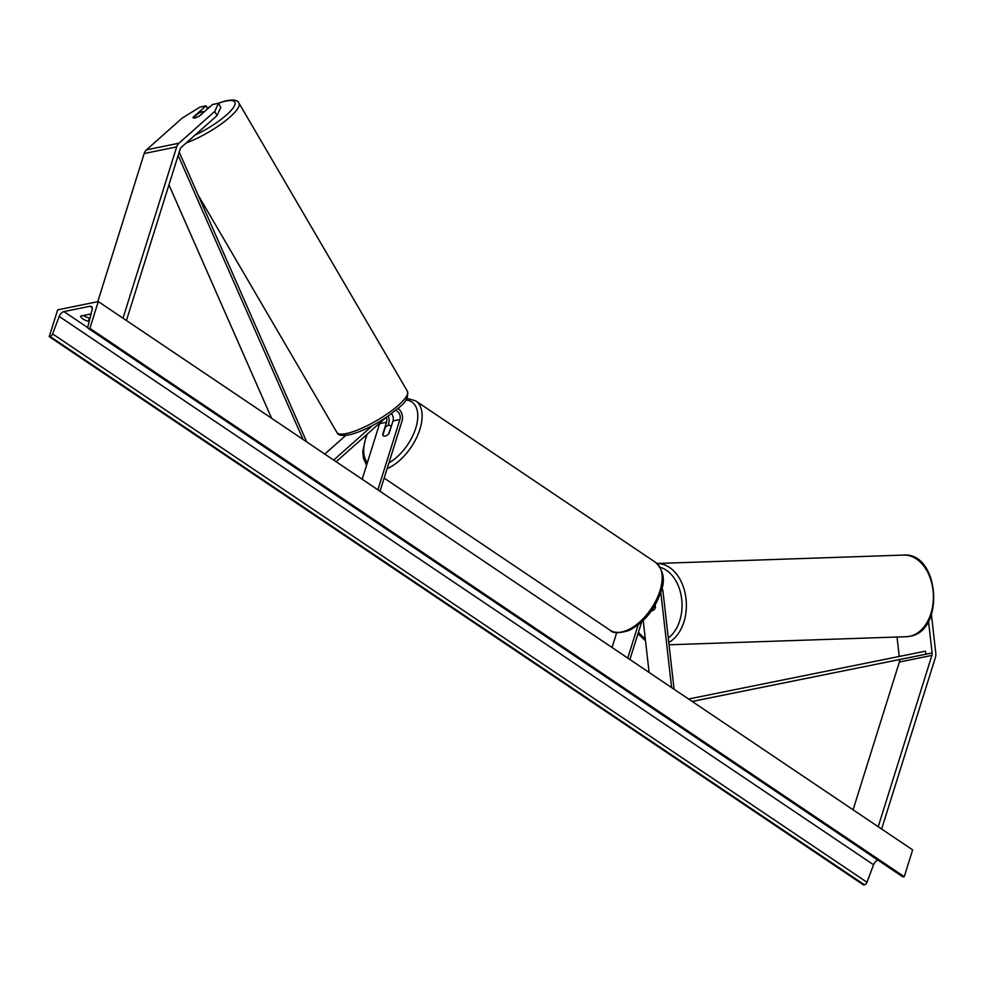<?xml version="1.0" encoding="UTF-8"?>
<svg xmlns="http://www.w3.org/2000/svg" width="985" height="985" viewBox="0 0 985 985"><rect width="100%" height="100%" fill="white"/><g stroke="black" fill="none" stroke-linecap="round" stroke-linejoin="round"><path stroke-width="1.48" d="M928.498 621.129L932.105 652.944A4.913 3.62 -101.6 0 1 931.896 655.394L878.214 826.711M897.039 637.024L899.243 656.466M932.105 652.944L899.6 659.593A4.913 3.62 -101.6 0 1 899.379 662.043L853.084 809.793M931.416 614.554L935.75 652.796A9.825 7.24 -101.6 0 1 935.331 657.697L881.637 829.025M218.485 103.277L214.73 111.428L217.032 115.565L220.775 107.427L218.485 103.277L212.514 104.508L199.561 116.008A6.144 1.625 151 0 1 194.882 117.954A6.144 1.625 151 0 1 193.109 117.732A6.144 1.625 151 0 1 193.06 117.338L206.013 105.838L200.041 107.057L182.213 118.077L146.445 149.868A9.825 7.24 78.4 0 0 144.179 153.537L97.761 301.669M217.032 115.565L181.252 147.356A4.913 3.62 78.4 0 0 180.12 149.191L126.437 320.507M207.663 108.818L206.013 105.838M214.73 111.428L178.95 143.207A9.825 7.24 78.4 0 0 176.697 146.876L123.002 318.204M372.589 425.508L333.693 460.069M345.797 435.419L324.791 454.073M388.078 425.495L388.644 423.71A9.21 6.796 78.4 0 0 388.262 415.99M362.172 479.252L379.582 423.685A6.144 4.531 78.4 0 0 379.767 423.008M391.488 413.675A6.144 4.531 -101.6 0 1 393.003 420.94L389.137 433.265A6.144 3.312 124 0 1 383.46 435.801A6.144 3.312 124 0 1 382.636 434.594L386.502 422.269A6.144 4.531 78.4 0 0 386.317 417.308M385.726 417.702L336.168 461.731M377.883 489.816L399.91 419.524A6.144 4.531 78.4 0 0 395.49 410.585M380.025 491.269L402.052 420.977A9.21 6.796 78.4 0 0 397.977 408.504M651.59 610.638A6.144 4.272 -92 0 0 652.008 610.651A6.144 4.112 -92.2 0 0 652.489 610.601A6.144 4.112 -92.2 0 0 655.456 607.499L655.173 604.987M661.957 588.008A9.21 6.796 -101.6 0 1 663.04 591.837L674.085 689.266M643.217 620.513L649.103 672.447M660.8 592.28L671.61 687.604M629.895 659.519L641.666 621.966M627.753 658.078L638.145 624.921M612.054 647.502L616.708 632.641M390.934 426.308A6.144 3.312 -56 0 0 390.319 425.618A6.144 3.312 -56 0 0 385.246 427.465L382.845 435.124A6.144 3.312 -56 0 0 383.46 435.801A6.144 3.312 -56 0 0 388.546 433.954L391.254 426.517M654.914 605.43L655.222 608.102M49.25 336.648L57.647 309.869L98.278 301.558L912.639 849.895L904.242 876.675L903.393 876.847A2.758 1.49 124 0 1 902.605 876.736L88.256 328.387A2.758 1.49 124 0 1 87.899 326.688L92.11 309.696A5.221 2.82 -56 0 0 91.445 306.495A5.221 2.82 -56 0 0 89.955 306.261L63.951 311.592A5.221 2.82 -56 0 0 59.211 316.431L52.611 333.915A2.758 1.49 124 0 1 50.1 336.476L49.25 336.648L863.599 884.998L864.461 884.825A2.758 1.49 124 0 0 866.96 882.252L873.572 864.768A5.221 2.82 -56 0 1 877.844 860.065M83.565 315.483A7.671 3.115 -162.6 0 0 83.984 315.779A7.671 3.115 -162.6 0 0 89.401 318.056L90.078 317.909M91.051 313.944L80.671 316.074A7.671 3.115 -162.6 0 0 82.974 318.992A7.671 3.115 -162.6 0 0 88.391 321.27L89.29 321.085M98.278 301.558L89.894 328.337L904.242 876.675M89.894 328.337L89.044 328.51A2.758 1.49 124 0 1 88.256 328.387M88.391 321.27L89.401 318.056M203.87 111.834L203.92 111.945A6.144 1.477 -30.3 0 0 203.87 111.834A6.144 1.477 -30.3 0 0 202.171 111.736A6.144 1.477 -30.3 0 0 198.367 113.349L193.257 117.892M203.92 111.945L198.97 116.341M692.196 701.468L926.011 654.188L692.135 701.431M926.011 654.188L925.408 651.183L688.564 699.018M168.94 184.848L271.614 418.268M178.162 155.433L303.084 439.458M179.208 152.096L306.655 441.859M899.379 662.043L931.896 655.394M144.179 153.537L176.697 146.876M146.445 149.868L178.95 143.207M379.582 423.685L386.502 422.269M393.003 420.94L399.91 419.524M659.938 590.84A40.828 22.064 -56 0 0 655.727 562.497C663.73 570.537 665.441 580.424 660.837 592.17C654.409 610.158 643.796 622.914 629.021 630.437C619.072 633.49 612.769 633.417 610.109 630.24A40.828 22.064 -56 0 0 659.938 590.84M655.727 562.497L415.707 400.883A40.828 22.064 124 0 1 419.918 429.226A40.828 22.064 124 0 1 387.105 468.651M388.903 462.913A37.762 20.402 -56 0 0 415.744 428.192A37.762 20.402 -56 0 0 405.918 400.021M367.331 434.04A37.762 20.402 -56 0 0 365.755 438.423A37.762 20.402 -56 0 0 367.393 462.605M903.602 555.084C939.53 551.994 945.304 631.287 909.82 636.298L906.372 636.704A40.828 28.393 -92 0 0 909.574 636.335A40.828 28.393 -92 0 0 933.238 592.613A40.828 28.393 -92 0 0 903.602 555.084L656.576 563.494M638.477 632.161A37.762 26.25 -92 0 0 645.261 638.588M657.02 563.482A40.828 28.393 88 0 1 685.745 596.738A40.828 28.393 88 0 1 668.778 642.442M668.273 638.021A37.762 26.25 -92 0 0 681.694 599.2A37.762 26.25 -92 0 0 660.221 567.348M89.955 306.261L92.221 307.788M63.951 311.592L87.837 327.673M89.044 328.51L903.393 876.847M50.1 336.476L864.461 884.825M52.611 333.915L866.96 882.252M59.211 316.431L873.572 864.768M218.387 103.302A37.762 9.062 149.7 0 1 224.309 101.455A37.762 9.062 149.7 0 1 231.413 110.098A37.762 9.062 149.7 0 1 195.018 135.117M186.276 142.887A40.828 9.801 -30.3 0 0 223.78 122.103A40.828 9.801 -30.3 0 0 238.936 103.068C237.779 99.928 233.15 99.263 225.048 101.049L217.525 103.474M238.936 103.068L407.421 391.254A40.828 9.801 149.7 0 1 388.816 412.801A40.828 9.801 149.7 0 1 348.247 433.104A40.828 9.801 149.7 0 1 336.907 432.464L198.071 194.968M207.269 108.091A37.762 9.062 149.7 0 1 209.891 106.836M415.707 400.883L406.928 398.346M366.42 434.853L362.788 451.352L363.44 458.259L366.568 465.252M610.109 630.24L384.15 478.094M391.328 426.296L390.319 425.618M906.372 636.704L669.049 644.781M638.009 633.65L645.532 640.915M407.421 391.254C409.12 402.68 399.479 406.522 388.644 415.719C375.1 424.954 362.48 431.208 350.795 434.483C342.718 436.269 338.089 435.592 336.907 432.464M210.162 106.602L207.219 108.005"/></g></svg>
